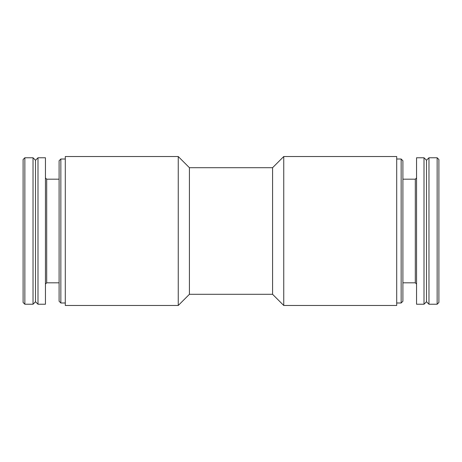 <?xml version="1.0" encoding="UTF-8"?>
<svg xmlns="http://www.w3.org/2000/svg" width="462" height="462" viewBox="0 0 462 462"><rect width="100%" height="100%" fill="white"/><g stroke="black" fill="none" stroke-linecap="round" stroke-linejoin="round"><path stroke-width="0.69" d="M437.144 304.233L438.9 302.477L438.9 159.523L437.144 157.767L428.973 157.767L428.973 304.233L437.144 304.233L437.144 157.767M428.973 304.233L426.49 301.75L426.49 160.25L428.973 157.767M424.006 304.233L424.006 157.767L416.557 157.767L416.557 304.233L424.006 304.233L426.49 301.75M401.149 159.009L401.149 302.991L402.904 301.236L402.904 160.764L401.149 159.009L396.702 159.009M396.702 305.474L396.702 156.526L283.749 156.526L283.749 305.474L396.702 305.474M283.749 305.474L272.58 294.3L272.58 167.7L283.749 156.526M272.58 294.3L189.42 294.3L189.42 167.7L178.251 156.526L65.298 156.526L65.298 305.474L178.251 305.474L178.251 156.526M65.298 302.991L60.851 302.991L60.851 159.009L65.298 159.009M60.851 302.991L59.096 301.236L59.096 160.764L60.851 159.009M45.443 304.233L45.443 157.767L37.994 157.767L37.994 304.233L45.443 304.233M37.994 304.233L35.51 301.75L35.51 160.25L37.994 157.767M33.027 304.233L33.027 157.767L24.856 157.767L24.856 304.233L33.027 304.233L35.51 301.75M24.856 304.233L23.1 302.477L23.1 159.523L24.856 157.767M416.557 284.061L415.315 282.819L415.315 179.181L416.557 177.939M59.096 282.819L46.685 282.819L46.685 179.181L45.443 177.939M426.49 160.25L424.006 157.767M415.315 179.181L402.904 179.181M415.315 282.819L402.904 282.819M401.149 302.991L396.702 302.991M272.58 167.7L189.42 167.7M189.42 294.3L178.251 305.474M59.096 179.181L46.685 179.181M46.685 282.819L45.443 284.061M35.51 160.25L33.027 157.767"/></g></svg>
